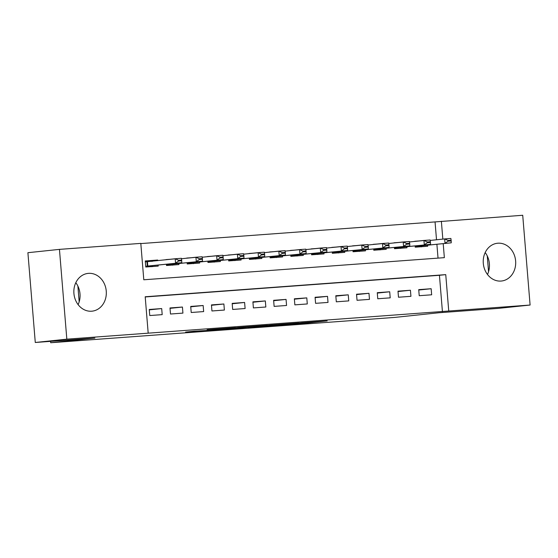 <?xml version="1.0" encoding="UTF-8"?>
<svg xmlns="http://www.w3.org/2000/svg" width="558" height="558" viewBox="0 0 558 558"><rect width="100%" height="100%" fill="white"/><g stroke="black" fill="none" stroke-linecap="round" stroke-linejoin="round"><path stroke-width="0.84" d="M279.098 325.188L304.542 323.298L327.19 320.906L302.136 322.761L279.098 325.188M75.804 282.697A18.993 16.21 -96 0 1 78.113 304.633M88.534 273.357A18.993 16.21 -96 0 1 106.229 290.837A18.993 16.21 -96 0 1 92.077 311.169A18.993 16.21 -96 0 1 91.645 311.211A18.993 16.21 -96 0 1 73.942 293.724A18.993 16.21 -96 0 1 88.094 273.392A18.993 16.21 -96 0 1 88.534 273.357M487.49 274.48A18.993 16.21 84 0 0 485.181 252.551M497.91 243.211A18.993 16.21 -96 0 1 515.606 260.691A18.993 16.21 -96 0 1 501.454 281.023A18.993 16.21 -96 0 1 501.021 281.065A18.993 16.21 -96 0 1 483.319 263.578A18.993 16.21 -96 0 1 497.471 243.246A18.993 16.21 -96 0 1 497.91 243.211M194.337 331.18L185.605 332.101L212.884 330.05L235.532 327.658L207.102 329.771L229.457 328.195L206.683 330.489L194.337 331.18M436.516 239.773L435.052 221.917L522.72 215.262L530.1 305.038L498.552 308.365L438.958 312.752L394.792 317.404L50.708 342.738L94.874 338.092L35.28 342.479L66.827 339.159L59.448 249.377L140.804 243.386L143.797 279.781L444.356 257.65L443.205 243.672M530.1 305.038L448.744 311.029L445.751 274.634L145.199 296.765L148.191 333.168L66.827 339.159M148.191 333.168L448.744 311.029M248.08 327.462L276.161 325.391L298.802 322.998L270.379 325.112L248.08 327.462M241.251 327.999L216.099 329.834L238.74 327.441L267.435 325.3L241.244 327.916M158.13 265.155L158.207 266.103L145.771 267.017L145.268 260.956L157.705 260.035L151.504 260.691M166.026 259.721L178.19 258.535M186.749 258.201L198.92 257.008M207.478 256.673L219.643 255.487M228.208 255.145L240.372 253.96M248.938 253.618L261.102 252.432M269.66 252.09L281.832 250.905M290.39 250.563L302.555 249.377M311.12 249.042L323.284 247.85M331.85 247.515L344.014 246.329M352.572 245.987L364.744 244.802M373.302 244.46L385.466 243.274M394.032 242.932L406.196 241.747M419.225 295.705L431.662 294.791L431.16 288.723L418.723 289.644L419.225 295.705M398.496 297.233L410.932 296.319L410.43 290.251L397.994 291.164L398.496 297.233M377.766 298.76L390.202 297.846L389.707 291.778L377.271 292.692L377.766 298.76M357.036 300.288L369.473 299.367L368.978 293.306L356.541 294.219L357.036 300.288M336.314 301.815L348.75 300.895L348.248 294.833L335.811 295.747L336.314 301.815M315.584 303.336L328.02 302.422L327.518 296.354L315.082 297.274L315.584 303.336M294.854 304.863L307.291 303.95L306.795 297.881L294.359 298.802L294.854 304.863M274.124 306.391L286.561 305.477L286.066 299.409L273.629 300.323L274.124 306.391M253.402 307.918L265.838 307.005L265.336 300.936L252.9 301.85L253.402 307.918M232.672 309.446L245.108 308.532L244.606 302.464L232.17 303.378L232.672 309.446M211.942 310.973L224.379 310.053L223.884 303.991L211.447 304.905L211.942 310.973M191.213 312.501L203.649 311.58L203.154 305.512L190.717 306.433L191.213 312.501M170.49 314.021L182.926 313.108L182.424 307.039L169.988 307.96L170.49 314.021M442.431 311.699L439.439 275.296L145.213 296.968M161.694 308.567L149.258 309.481L149.76 315.549L162.197 314.635L161.694 308.567L149.293 309.871M435.052 221.917L140.825 243.581M438.03 258.117L436.893 244.334M427.17 240.205L414.761 241.405M427.588 245.311L427.672 246.259L415.236 247.18L415.131 245.966M406.866 246.838L406.942 247.787L394.506 248.701L394.408 247.494M386.136 248.366L386.213 249.314L373.776 250.228L373.679 249.021M365.406 249.893L365.483 250.842L353.047 251.756L352.949 250.549M344.677 251.421L344.76 252.369L332.324 253.283L332.219 252.076M323.954 252.948L324.031 253.89L311.594 254.811L311.497 253.604M303.224 254.476L303.301 255.418L290.864 256.338L290.767 255.132M282.494 255.996L282.571 256.945L270.135 257.859L270.037 256.652M261.765 257.524L261.848 258.473L249.412 259.386L249.307 258.18M241.042 259.051L241.119 260L228.682 260.914L228.585 259.707M220.312 260.579L220.389 261.528L207.953 262.441L207.855 261.235M199.583 262.107L199.659 263.048L187.223 263.969L187.125 262.762M178.853 263.634L178.937 264.576L166.5 265.496L166.396 264.29M157.705 260.035L157.754 260.593M50.59 341.35L50.708 342.738M35.28 342.479L27.9 252.697L59.448 249.377M442.829 239.11L441.364 221.254M439.439 275.296L445.751 274.634M431.16 288.723L418.758 290.027M410.43 290.251L398.028 291.555M389.707 291.778L377.299 293.083M368.978 293.306L356.569 294.61M348.248 294.833L335.846 296.138M327.518 296.354L315.117 297.665M306.795 297.881L294.387 299.193M286.066 299.409L273.657 300.713M265.336 300.936L252.934 302.241M244.606 302.464L232.205 303.768M223.884 303.991L211.475 305.296M203.154 305.512L190.745 306.823M182.424 307.039L170.023 308.351M487.253 255.906L488.55 271.725M77.876 286.052L79.173 301.871M272.381 325.656L294.491 323.368L272.381 325.656M234.66 328.327L251.065 326.932L234.66 328.327L234.625 327.874M414.747 241.272L419.009 240.958M415.173 246.462L451.241 242.821L415.166 246.406M448.074 241.175L451.178 240.944L451.122 240.219L448.011 240.449L448.074 241.175L445.026 243.281L444.663 238.915L430.218 240.435M421.848 245.966L421.457 246.88M448.011 240.449L444.663 238.915L450.885 238.454L451.122 240.219M451.241 242.821L451.178 240.944M394.018 242.8L398.279 242.486M394.443 247.989L430.518 244.348L394.443 247.933M427.344 242.702L430.455 242.472L430.392 241.747L427.282 241.97L427.344 242.702L424.296 244.809L423.94 240.442L409.488 241.963M401.118 247.494L400.728 248.408M427.282 241.97L423.94 240.442L430.155 239.982L430.392 241.747M430.518 244.348L430.455 242.472M373.288 244.327L377.557 244.013M373.72 249.51L409.788 245.876L373.714 249.461M406.615 244.23L409.725 243.999L409.663 243.274L406.559 243.497L406.615 244.23L403.567 246.336L403.211 241.97L388.759 243.49M380.389 249.021L380.005 249.935M406.559 243.497L403.211 241.97L409.433 241.509L409.663 243.274M409.788 245.876L409.725 243.999M352.565 245.855L356.827 245.541M352.991 251.037L389.059 247.403L352.984 250.981M385.885 245.757L388.996 245.527L388.94 244.795L385.829 245.025L385.885 245.757L382.844 247.864L382.481 243.49L368.036 245.018M359.666 250.549L359.275 251.463M385.829 245.025L382.481 243.49L388.703 243.037L388.94 244.795M389.059 247.403L388.996 245.527M331.836 247.382L336.097 247.068M332.261 252.565L368.329 248.931L332.254 252.509M365.162 247.278L368.266 247.054L368.21 246.322L365.099 246.552L365.162 247.278L362.114 249.384L361.751 245.018L347.306 246.538M338.936 252.076L338.546 252.99M365.099 246.552L361.751 245.018L367.973 244.564L368.21 246.322M368.329 248.931L368.266 247.054M311.106 248.903L315.368 248.589M311.531 254.092L347.606 250.458L311.531 254.036M344.432 248.805L347.543 248.575L347.481 247.85L344.37 248.08L344.432 248.805L341.384 250.912L341.029 246.545L326.576 248.066M318.206 253.604L317.816 254.511M344.37 248.08L341.029 246.545L347.243 246.085L347.481 247.85M347.606 250.458L347.543 248.575M290.376 250.43L294.645 250.117M290.809 255.62L326.876 251.986L290.802 255.564M323.703 250.333L326.814 250.103L326.751 249.377L323.647 249.607L323.703 250.333L320.655 252.439L320.299 248.073L305.847 249.593M297.477 255.125L297.093 256.038M323.647 249.607L320.299 248.073L326.521 247.613L326.751 249.377M326.876 251.986L326.814 250.103M269.654 251.958L273.915 251.644M270.079 257.147L306.147 253.506L270.072 257.092M302.973 251.86L306.084 251.63L306.028 250.905L302.917 251.135L302.973 251.86L299.932 253.967L299.569 249.6L285.124 251.121M276.754 256.652L276.363 257.566M302.917 251.135L299.569 249.6L305.791 249.14L306.028 250.905M306.147 253.506L306.084 251.63M248.924 253.485L253.186 253.172M249.349 258.675L285.424 255.034L249.342 258.619M282.25 253.388L285.354 253.158L285.298 252.432L282.188 252.655L282.25 253.388L279.202 255.494L278.847 251.128L264.394 252.648M256.024 258.18L255.634 259.093M282.188 252.655L278.847 251.128L285.061 250.668L285.298 252.432M285.424 255.034L285.354 253.158M228.194 255.013L232.456 254.699M228.62 260.195L264.694 256.561L228.62 260.14M261.521 254.915L264.631 254.685L264.569 253.953L261.458 254.183L261.521 254.915L258.473 257.022L258.117 252.648L243.665 254.176M235.295 259.707L234.904 260.621M261.458 254.183L258.117 252.648L264.332 252.195L264.569 253.953M264.694 256.561L264.631 254.685M207.464 256.541L211.733 256.227M207.897 261.723L243.965 258.089L207.89 261.667M240.791 256.436L243.902 256.213L243.839 255.48L240.735 255.71L240.791 256.436L237.743 258.549L237.387 254.176L222.935 255.697M214.565 261.235L214.181 262.148M240.735 255.71L237.387 254.176L243.609 253.723L243.839 255.48M243.965 258.089L243.902 256.213M186.742 258.061L191.003 257.747M187.167 263.25L223.235 259.616L187.16 263.195M220.061 257.963L223.172 257.733L223.116 257.008L220.005 257.238L220.061 257.963L217.02 260.07L216.657 255.704L202.212 257.224M193.842 262.762L193.452 263.676M220.005 257.238L216.657 255.704L222.879 255.25L223.116 257.008M223.235 259.616L223.172 257.733M166.012 259.589L170.274 259.275M166.437 264.778L202.512 261.144L166.43 264.722M199.339 259.491L202.442 259.261L202.387 258.535L199.276 258.766L199.339 259.491L196.29 261.597L195.935 257.231L181.483 258.752M173.113 264.283L172.722 265.196M199.276 258.766L195.935 257.231L202.149 256.771L202.387 258.535M202.512 261.144L202.442 259.261M145.282 261.116L151.497 260.663L152.027 261.444M145.708 266.305L181.782 262.665L145.708 266.25M178.609 261.018L181.72 260.788L181.657 260.063L178.546 260.293L178.609 261.018L175.561 263.125L175.205 258.759L145.345 261.883M152.383 265.81L151.992 266.724M178.546 260.293L175.205 258.759L181.42 258.298L181.657 260.063M181.782 262.665L181.72 260.788M304.508 322.838L304.542 323.298M301.229 323.131L301.271 323.584M266.85 325.481L266.884 325.935M243.072 327.086L243.107 327.497M239.794 327.344L239.828 327.783M416.742 245.799L416.784 246.252M417.224 245.75L417.265 246.204M396.02 247.327L396.054 247.78M396.494 247.278L396.536 247.731M375.29 248.854L375.325 249.307M375.771 248.805L375.806 249.259M354.56 250.382L354.595 250.835M355.041 250.326L355.076 250.786M333.83 251.909L333.872 252.356M334.312 251.853L334.354 252.314M313.108 253.43L313.143 253.883M313.582 253.381L313.624 253.834M292.378 254.957L292.413 255.411M292.859 254.908L292.894 255.362M271.648 256.485L271.69 256.938M272.13 256.436L272.164 256.889M250.919 258.012L250.961 258.466M251.4 257.963L251.442 258.417M230.196 259.54L230.231 259.993M230.67 259.491L230.712 259.944M209.466 261.067L209.501 261.514M209.947 261.011L209.982 261.472M188.737 262.588L188.778 263.041M189.218 262.539L189.253 262.992M168.007 264.115L168.049 264.569M168.488 264.067L168.53 264.52M146.963 261.73L147.319 266.096M147.438 261.681L147.8 266.047M265.734 325.6L265.775 326.081M243.665 327.037L243.693 327.386M233.69 327.971L233.732 328.446"/></g></svg>
